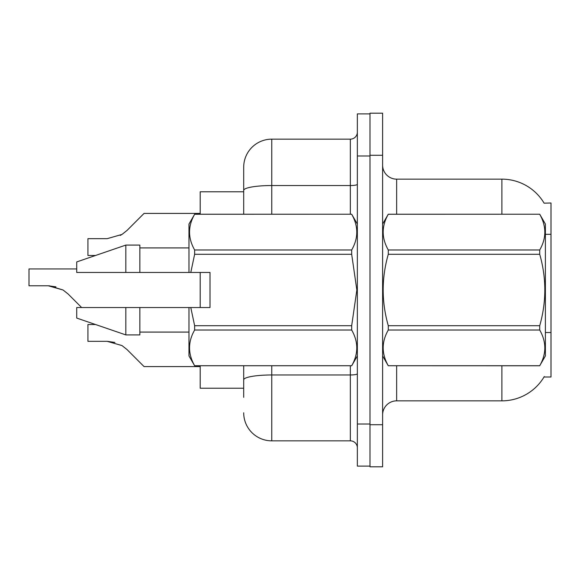 <?xml version="1.0" encoding="UTF-8"?>
<svg xmlns="http://www.w3.org/2000/svg" width="580" height="580" viewBox="0 0 580 580"><rect width="100%" height="100%" fill="white"/><g stroke="black" fill="none" stroke-linecap="round" stroke-linejoin="round"><path stroke-width="0.87" d="M544.112 203.174A49.111 49.111 0 0 0 501.888 179.147A49.111 49.111 0 0 1 544.112 203.174L551 203L551 377L544.004 377L544.258 376.579A49.111 49.111 0 0 1 501.888 400.852A49.111 49.111 0 0 0 544.004 377M243.694 190.407L243.694 167.221A28.065 28.065 0 0 1 271.759 139.156L271.759 185.535A28.065 4.872 180 0 0 243.694 190.407L243.694 214.223L243.694 182.656L243.694 191.777L200.194 191.777L200.194 214.223M200.194 307.538L200.194 272.462M243.694 388.223L200.194 388.223L200.194 365.777M382.611 414.888A14.029 14.029 0 0 1 396.647 400.852L501.888 400.852L501.888 365.777M369.982 424.712L369.982 466.806L382.611 466.806L382.611 424.712L369.982 424.712M382.611 155.288L382.611 113.194L369.982 113.194L369.982 155.288L382.611 155.288L382.611 424.712M501.888 214.223L501.888 179.147L396.647 179.147A14.029 14.029 0 0 1 382.611 165.112A14.029 14.029 0 0 0 396.647 179.147L396.647 214.223M243.694 397.343L243.694 365.777L243.694 397.343M357.352 424.009L357.352 466.102L369.982 466.102L369.982 113.897L357.352 113.897L357.352 424.009L369.982 424.009M271.759 365.777L271.759 440.843L350.342 440.843L350.342 365.777M271.759 139.156L350.342 139.156A7.018 7.018 0 0 0 357.352 132.138M243.694 167.221L243.694 182.656M357.352 447.861A7.018 7.018 0 0 0 350.342 440.843M271.759 440.843A28.065 28.065 0 0 1 243.694 412.779M95.533 324.517L87.935 324.517L87.935 341.337L107.184 341.337L121.996 345.571L127.027 349.559L144.065 366.596L200.194 366.596M114.883 342.418L107.184 341.337L87.935 341.337L107.184 341.337M121.996 345.571L127.027 349.559M76.712 268.953L29 268.953L29 285.773L48.249 285.773L63.06 290L68.092 293.988L81.642 307.538M55.948 286.846L48.249 285.773L29 285.773L48.249 285.773L55.948 286.846L48.249 285.773L29 285.773L48.249 285.773L55.948 286.846L48.249 285.773L29 285.773L48.249 285.773L55.948 286.846L48.249 285.773L29 285.773L48.249 285.773L55.948 286.846L48.249 285.773M63.06 290L49.3 285.788L63.06 290L49.3 285.788L63.06 290L49.3 285.788L63.06 290L49.3 285.788L63.06 290L68.092 293.988M120.278 235.415L121.996 234.429L107.184 238.663L87.935 238.663L87.935 255.483L95.533 255.483M127.027 230.441L121.996 234.429L127.027 230.441L121.996 234.429L127.027 230.441L121.996 234.429L127.027 230.441L121.996 234.429L127.027 230.441L121.996 234.429L127.027 230.441L121.996 234.429L127.027 230.441L121.996 234.429L127.027 230.441L121.996 234.429L127.027 230.441L144.065 213.404L200.194 213.404M382.611 224.047L388.281 214.223L539.719 214.223L545.389 224.047L545.389 355.953L539.719 365.733C546.512 353.88 546.512 341.975 539.719 330.02L388.281 330.02C381.488 341.874 381.488 353.778 388.281 365.733L539.719 365.777M539.719 214.223L388.281 214.267C381.488 226.12 381.488 238.025 388.281 249.98L388.281 254.286C381.488 278.037 381.488 301.846 388.281 325.714L388.281 330.02M388.281 249.98L539.719 249.98C546.512 238.126 546.512 226.222 539.719 214.267M539.719 249.98L539.719 254.286L388.281 254.286M388.281 325.714L539.719 325.714C546.512 301.846 546.512 278.037 539.719 254.286M539.719 325.714L539.719 330.02M382.611 355.953L388.281 365.777M388.281 365.733L539.719 365.733M190.784 272.462L210.018 272.462L210.018 307.538L190.784 307.538L194.641 325.714L351.683 325.714L356.845 290L351.683 254.286L194.641 254.286L190.784 272.462L188.971 272.462L188.971 224.047L194.641 214.267C187.847 226.12 187.847 238.025 194.641 249.98L194.641 254.286M351.683 325.714L351.683 330.02L194.641 330.02C187.847 341.874 187.847 353.778 194.641 365.733L351.683 365.733C358.476 353.88 358.476 341.975 351.683 330.02M190.784 307.538L188.971 307.538L188.971 355.953L194.641 365.777M194.641 325.714L194.641 330.02M125.824 307.538L76.712 307.538L76.712 318.065L125.824 334.906L139.852 334.906L139.852 307.538L125.824 307.538L125.824 334.906M76.712 307.538L95.272 307.538M188.971 307.538L139.852 307.538M194.641 365.733L351.683 365.733M194.641 214.223L351.683 214.223L194.641 214.267M194.641 249.98L351.683 249.98L351.683 254.286M351.683 249.98C358.476 238.126 358.476 226.222 351.683 214.267M125.824 272.462L125.824 245.094L76.712 261.935L76.712 272.462L188.971 272.462M125.824 245.094L139.852 245.094L139.852 272.462M551 332.536L545.389 332.536M551 234.305L545.389 234.305M396.647 365.777L396.647 400.852M382.887 223.568A14.029 2.436 0 0 1 382.611 223.09M357.352 373.752A7.018 1.218 0 0 1 350.342 374.97L271.759 374.97A28.065 4.872 180 0 0 243.694 379.842M357.352 155.991L369.982 155.991M271.759 214.223L271.759 185.535L350.342 185.535L350.342 139.156M350.342 214.223L350.342 185.535A7.018 1.218 0 0 0 357.352 184.317M357.352 355.953L351.683 365.777M139.852 332.094L188.971 332.094M357.352 224.047L351.683 214.223M139.852 247.906L188.971 247.906"/></g></svg>
